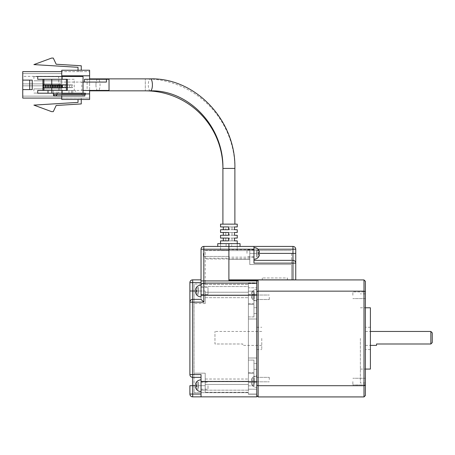 <?xml version="1.0" encoding="UTF-8"?>
<svg xmlns="http://www.w3.org/2000/svg" width="455" height="455" viewBox="0 0 455 455"><rect width="100%" height="100%" fill="white"/><g stroke="black" fill="none" stroke-linecap="round" stroke-linejoin="round"><path stroke-width="0.34" stroke-dasharray="2.27 1.71" d="M269.286 379.589L269.286 377.36L269.286 379.589M256.751 379.589L256.751 377.36L256.751 379.589M269.286 297.263L269.286 299.492L269.286 297.263M256.751 297.263L256.751 299.492L256.751 297.263M256.751 381.603L256.751 375.756A5.852 5.852 0 0 0 252.047 378.122L252.047 378.122A5.852 5.852 0 0 1 256.751 375.756L256.751 387.455A5.852 5.852 0 0 1 252.047 385.089L252.15 385.089A5.767 5.767 0 0 1 251.49 383.974L251.49 382.581L252.15 382.581A4.704 4.704 0 0 1 252.15 380.63L251.49 380.63L251.49 379.237A5.767 5.767 0 0 1 252.15 378.122A5.767 5.767 0 0 0 251.49 379.237A5.767 5.767 0 0 1 252.15 378.122A5.767 5.767 0 0 0 251.49 379.237L251.49 380.63L251.49 379.237L251.49 380.63L252.15 380.63A4.704 4.704 0 0 0 252.047 381.603A4.704 4.704 0 0 1 252.15 380.63A4.704 4.704 0 0 0 252.15 382.581L251.49 382.581L251.49 383.974A5.767 5.767 0 0 0 252.15 385.089L252.047 385.089A5.852 5.852 0 0 0 256.751 387.455L256.751 381.603M261.762 338.423L261.762 349.571L261.762 338.423M256.751 338.423L256.751 349.571L256.751 338.423M256.751 295.25L256.751 301.096A5.852 5.852 0 0 1 252.047 298.73L252.047 298.73A5.852 5.852 0 0 0 256.751 301.096L256.751 289.397A5.852 5.852 0 0 0 252.047 291.763L252.15 291.763A5.767 5.767 0 0 0 251.49 292.878L251.49 294.271L252.15 294.271A4.704 4.704 0 0 0 252.15 296.222L251.49 296.222L251.49 297.615A5.767 5.767 0 0 0 252.15 298.73A5.767 5.767 0 0 1 251.49 297.615A5.767 5.767 0 0 0 252.15 298.73A5.767 5.767 0 0 1 251.49 297.615L251.49 296.222L251.49 297.615L251.49 296.222L252.15 296.222A4.704 4.704 0 0 1 252.047 295.25A4.704 4.704 0 0 0 252.15 296.222A4.704 4.704 0 0 1 252.15 294.271L251.49 294.271L251.49 292.878A5.767 5.767 0 0 1 252.15 291.763L252.047 291.763A5.852 5.852 0 0 1 256.751 289.397L256.751 295.25M352.858 381.603L352.858 384.947L352.858 381.603M365.393 381.603L365.393 384.947L365.393 381.603M352.858 295.25L352.858 291.905L352.858 295.25M365.393 295.25L365.393 291.905L365.393 295.25M360.377 338.423L360.377 382.996L360.377 338.423M365.393 338.423L365.393 382.996L365.393 338.423M214.965 338.423L214.965 343.997L242.822 343.997L242.822 345.39L242.822 343.997L214.965 343.997L214.965 331.462L214.965 338.423M370.41 307.785L370.41 369.068M430.857 331.462L430.857 343.997L376.535 343.997L376.535 345.39M432.25 332.855L432.25 342.604L430.857 343.997M287.395 279.853L287.395 277.977L262.319 277.977L287.395 277.977L287.395 279.927L262.319 279.927L262.319 277.977L262.319 279.853M262.319 279.927L287.395 279.927M365.393 385.203L364 385.703L258.144 385.703L258.144 291.149L364 291.149L364 279.927L258.144 279.927L256.751 281.321L256.751 395.531L256.751 281.321M258.144 279.927L258.144 291.149L256.751 291.644M365.393 281.321L365.393 291.644M365.393 384.947L352.858 384.947L365.393 384.947L365.393 291.905L352.858 291.905L365.393 291.905M252.047 381.603A4.704 4.704 0 0 0 252.15 382.581L251.49 382.581L251.49 383.974A5.767 5.767 0 0 0 252.15 385.089A5.767 5.767 0 0 1 251.49 383.974L251.49 382.581L252.15 382.581A4.704 4.704 0 0 1 252.047 381.603M252.047 295.25A4.704 4.704 0 0 1 252.15 294.271L251.49 294.271L251.49 292.878A5.767 5.767 0 0 1 252.15 291.763A5.767 5.767 0 0 0 251.49 292.878L251.49 294.271L252.15 294.271A4.704 4.704 0 0 0 252.047 295.25M256.751 395.531L258.144 396.925L364 396.925L365.393 395.531M256.751 385.203L258.144 385.703L258.144 396.925M252.15 385.089L254.243 385.089L254.243 379.237L254.243 380.63L251.49 380.63L254.243 380.63L254.243 385.089L252.15 385.089M251.49 382.581L254.243 382.581L251.49 382.581M252.15 380.63L254.243 380.63L254.243 378.122L254.243 380.63L252.15 380.63M252.15 378.122L254.243 378.122L254.243 379.237L254.243 378.122L252.15 378.122M252.15 291.763L254.243 291.763L254.243 297.615L254.243 296.222L251.49 296.222L254.243 296.222L254.243 291.763L252.15 291.763M251.49 294.271L254.243 294.271L251.49 294.271M252.15 296.222L254.243 296.222L254.243 298.73L254.243 296.222L252.15 296.222M252.15 298.73L254.243 298.73L254.243 297.615L254.243 298.73L252.15 298.73M370.41 338.423L370.41 349.571L370.41 338.423M203.266 253.389L203.266 256.455L203.266 253.389M228.893 253.389L228.893 258.963L228.893 258.212L205.216 258.212L205.216 280.906L256.751 280.906L256.751 280.434L228.893 280.434L228.893 253.389M228.893 280.434L256.751 280.434L228.893 280.434L228.893 258.212L205.216 258.212L205.216 258.963L228.893 258.963L228.893 258.212L228.893 279.853L291.57 279.853L291.57 264.531L249.784 264.531L249.784 250.603L228.893 250.603L228.893 243.641L237.248 243.641L237.248 250.603L228.893 250.603L228.893 243.641L220.538 243.641L228.893 243.641L228.893 250.603L220.538 250.603L228.893 250.603L220.538 250.603L228.893 250.603L228.893 258.963L205.216 258.963L205.216 250.603L228.893 250.603L228.893 243.641L220.538 243.641L228.893 243.641L228.893 250.603L205.216 250.603L205.216 284.375L205.216 280.906L256.751 280.906L256.751 283.556L248.39 283.556L248.39 284.375L248.39 283.556L256.751 283.556L256.751 394.07L256.751 295.176L256.751 381.535L201.036 381.535L201.036 374.567L201.036 377.354L192.681 377.354A2.787 2.787 -164.4 0 1 189.894 374.567L189.894 302.137A2.787 2.787 0 0 1 192.681 299.356A2.787 2.787 0 0 0 189.894 302.137L189.894 282.64L201.036 282.64L201.036 279.853L201.036 295.454L201.036 286.542L201.036 290.995L201.036 286.542L248.39 286.542L248.39 295.454L201.036 295.454L201.036 290.995L201.036 295.454L248.39 295.454L248.39 290.995L248.39 297.684L248.39 292.235L205.216 292.235L205.216 297.684L205.216 292.235L205.216 295.176L205.216 292.235L248.39 292.235L248.39 297.684L248.39 284.312L248.39 295.454L248.39 286.542L248.39 290.995L248.39 286.542L201.036 286.542M258.668 253.389L253.964 253.389L253.964 249.209L253.964 259.242L253.964 247.537L253.964 260.357L253.964 249.63L253.964 257.149L253.964 253.389L253.964 257.149L253.964 253.389L295.75 253.389L295.75 263.138A2.787 2.787 0 0 0 292.963 260.357L292.963 263.138L253.964 263.138L253.964 246.428L228.893 246.428L240.035 246.428L228.893 246.428L228.893 243.641L228.893 250.603L228.893 243.641L237.248 243.641L228.893 243.641L228.893 246.428L203.823 246.428A2.787 2.787 0 0 0 201.036 249.209L253.964 249.209L253.964 246.428L253.964 249.209L258.059 249.209M217.752 246.428L217.752 243.641L240.035 243.641L231.68 243.641L231.68 246.428L240.035 246.428L231.68 246.428L231.68 243.641L240.035 243.641M226.107 246.428L226.107 243.641L226.107 246.428M205.216 290.995L205.216 303.53L205.216 290.995L194.069 290.995L194.069 373.174L205.216 373.174L205.216 381.535L205.216 373.174L194.069 373.174L194.069 284.034L194.069 290.995L205.216 290.995M201.036 394.07L189.894 394.07A2.787 2.787 0 0 0 192.681 396.857L201.036 396.857L201.036 381.535M248.39 385.709L248.39 379.026L248.39 385.709M205.216 385.709L205.216 392.676L205.216 379.026L205.216 384.469L248.39 384.469L248.39 292.235L248.39 384.469L205.216 384.469L205.216 379.026L248.39 379.026L205.216 379.026L205.216 392.676L205.216 373.174L205.216 385.709L194.069 385.709L194.069 392.676L194.069 373.174L205.216 373.174L194.069 373.174L194.069 385.709L205.216 385.709M248.39 392.278L205.216 392.278L248.39 392.278L248.39 392.676L248.39 392.278M256.751 280.434L256.751 280.906L256.751 280.434M205.216 295.176L205.216 303.53L205.216 295.176L248.39 295.176L205.216 295.176M201.036 294.482L207.998 294.482L207.998 287.514L207.998 294.482L207.998 290.995L207.998 294.482L201.036 294.482L201.036 285.149L201.036 299.356L201.036 279.853L192.681 279.853A2.787 2.787 0 0 0 189.894 282.64M256.751 283.101L256.751 295.176L203.823 295.176L203.823 283.101L256.751 283.101L256.751 295.176L248.39 295.176L256.751 295.176M205.216 284.375L248.39 284.375L205.216 284.375M205.216 303.53L194.069 303.53L205.216 303.53M205.216 284.034L194.069 284.034L205.216 284.034M248.39 283.556L248.39 295.176L248.39 283.556M256.751 381.535L248.39 381.535L248.39 394.07L248.39 381.535L205.216 381.535L256.751 381.535L256.751 396.857M201.036 299.356L194.069 299.356L201.036 299.356L203.823 302.137L203.823 295.176L201.036 295.176M248.39 394.07L256.751 394.07L248.39 394.07M194.069 392.676L248.39 392.676L194.069 392.676M196.332 385.709L201.036 385.709L201.036 379.862L201.036 391.562L201.036 379.862L201.036 391.562L201.036 385.709L201.036 389.196L201.036 385.709L192.681 385.709L192.681 377.354A2.787 2.787 0 0 1 189.894 374.567A2.787 2.787 0 0 0 192.681 377.354A2.787 2.787 0 0 1 189.894 374.567L201.036 374.567L201.036 377.354L192.681 377.354L192.681 302.137L203.823 302.137M189.894 302.137A2.787 2.787 0 0 1 192.681 299.356A2.787 2.787 0 0 0 189.894 302.137L192.681 302.137L192.681 279.853M248.39 372.622L253.964 372.622L253.964 360.087L253.964 372.622L253.964 360.087L253.964 372.622L248.39 372.622L248.39 360.087L253.964 360.087L248.39 360.087L248.39 372.622M248.39 316.908L253.964 316.908L253.964 304.372L253.964 316.908L253.964 304.372L253.964 316.908L248.39 316.908L248.39 304.372L253.964 304.372L248.39 304.372L248.39 316.908M248.39 385.857L253.964 385.857L253.964 373.316L253.964 385.857L253.964 373.316L253.964 385.857L248.39 385.857L248.39 373.316L253.964 373.316L248.39 373.316L248.39 385.857M248.39 389.196L256.751 389.196L256.751 382.513L256.751 389.196L256.751 382.513L256.751 389.196L248.39 389.196L248.39 382.513L256.751 382.513L256.751 376.66L256.751 382.513L256.751 376.66L256.751 382.513L248.39 382.513L248.39 389.196M248.39 294.482L256.751 294.482L256.751 287.799L256.751 300.334L256.751 294.482L256.751 300.334L256.751 294.482L248.39 294.482L248.39 287.799L256.751 287.799L248.39 287.799L248.39 294.482M248.39 303.678L253.964 303.678L253.964 291.137L253.964 303.678L253.964 291.137L253.964 303.678L248.39 303.678L248.39 291.137L253.964 291.137L248.39 291.137L248.39 303.678M253.964 369.278L256.751 369.278L256.751 363.431L256.751 369.278L256.751 363.431L256.751 369.278L253.964 369.278L253.964 363.431L256.751 363.431L253.964 363.431L253.964 369.278M253.964 313.563L256.751 313.563L256.751 307.716L256.751 313.563L256.751 307.716L256.751 313.563L253.964 313.563L253.964 307.716L256.751 307.716L253.964 307.716L253.964 313.563M253.964 382.513L256.751 382.513L253.964 382.513L253.964 376.66L256.751 376.66L253.964 376.66L253.964 382.513M253.964 300.334L256.751 300.334L253.964 300.334L253.964 294.482L256.751 294.482L253.964 294.482L253.964 300.334M248.39 381.677L248.39 282.782L248.39 381.677L256.751 381.677L256.751 394.212L248.39 394.212L256.751 394.212L256.751 295.318L256.751 381.677L248.39 381.677M248.39 282.782L256.751 282.782L256.751 295.318L256.751 282.782L248.39 282.782M248.39 318.995L256.751 318.995L248.39 318.995M248.39 358L256.751 358L248.39 358M249.784 259.378L228.893 259.378L228.893 258.69L228.893 279.853L291.57 279.853L291.57 264.531L249.784 264.531L249.784 250.603L249.784 259.378L228.893 259.378L228.893 250.603L237.248 250.603L228.893 250.603L237.248 250.603L237.248 243.641L228.893 243.641L228.893 250.603L291.57 250.603L249.784 250.603L249.784 264.531L249.784 258.69L228.893 258.69L249.784 258.69L249.784 259.378M295.75 263.138L295.75 263.138A2.787 2.787 0 0 0 292.963 260.357A2.787 2.787 -90 0 1 295.75 263.138L292.963 263.138L292.963 279.853L228.893 279.853M291.57 260.357L253.964 260.357L291.57 260.357M291.57 253.389L291.57 264.531L291.57 253.389L249.784 253.389L291.57 253.389M292.963 279.853L295.75 279.853M295.75 253.389L295.75 249.209A2.787 2.787 0 0 0 292.963 246.428L292.963 249.209L253.964 249.209M291.57 264.531L249.784 264.531L291.57 264.531M247.002 253.389L247.002 249.909L247.002 253.389M253.964 247.537A5.852 5.852 0 0 1 258.668 249.909L258.565 249.909A5.767 5.767 0 0 1 259.225 251.023L259.225 252.417L258.565 252.417A4.704 4.704 0 0 1 258.565 254.362L259.225 254.362L259.225 255.755A5.767 5.767 0 0 1 258.565 256.87L258.565 256.87A5.767 5.767 0 0 0 259.225 255.755L259.225 254.362L258.565 254.362A4.704 4.704 0 0 0 258.565 252.417L259.225 252.417L259.225 251.023A5.767 5.767 0 0 0 258.565 249.909L258.668 249.909M253.964 259.242A5.852 5.852 0 0 0 258.668 256.87M258.565 249.909L256.472 249.909L258.565 249.909L256.472 249.909L256.472 252.417L256.472 249.909L258.565 249.909A5.767 5.767 0 0 1 259.225 251.023L259.225 252.417L256.472 252.417L256.472 254.362L256.472 251.023L256.472 255.755L256.472 252.417L258.565 252.417A4.704 4.704 0 0 1 258.565 254.362L256.472 254.362L256.472 256.87L256.472 254.362L259.225 254.362L256.472 254.362L259.225 254.362L259.225 255.755A5.767 5.767 0 0 1 258.565 256.87L256.472 256.87L256.472 255.755L256.472 256.87L258.565 256.87M196.332 290.995L201.036 290.995L201.036 287.514L201.036 296.848A5.852 5.852 0 0 1 196.332 294.482L196.435 294.482A5.767 5.767 0 0 1 195.775 293.367L195.775 291.974L196.435 291.974A4.704 4.704 0 0 1 196.435 290.023L195.775 290.023L195.775 288.629A5.767 5.767 0 0 1 196.435 287.514L196.435 287.514A5.767 5.767 0 0 0 195.775 288.629L195.775 290.023L196.435 290.023A4.704 4.704 0 0 0 196.435 291.974L195.775 291.974L195.775 293.367A5.767 5.767 0 0 0 196.435 294.482L196.332 294.482M201.036 285.149A5.852 5.852 0 0 0 196.332 287.514M196.435 294.482L198.528 294.482L196.435 294.482L198.528 294.482L198.528 291.974L198.528 294.482L196.435 294.482A5.767 5.767 0 0 1 195.775 293.367L195.775 291.974L198.528 291.974L198.528 290.023L198.528 293.367L198.528 288.629L198.528 291.974L196.435 291.974A4.704 4.704 0 0 1 196.435 290.023L198.528 290.023L198.528 287.514L198.528 290.023L195.775 290.023L198.528 290.023L195.775 290.023L195.775 288.629A5.767 5.767 0 0 1 196.435 287.514L198.528 287.514L198.528 288.629L198.528 287.514L196.435 287.514M207.998 290.995L207.998 287.514L207.998 290.995M196.435 291.974L198.528 291.974L196.435 291.974M196.435 290.023L198.528 290.023L196.435 290.023M207.998 385.709L207.998 389.196L207.998 385.709M201.036 391.562A5.852 5.852 0 0 1 196.332 389.196L196.435 389.196A5.767 5.767 0 0 1 195.775 388.081L195.775 386.687L196.435 386.687A4.704 4.704 0 0 1 196.435 384.737L195.775 384.737L195.775 383.343A5.767 5.767 0 0 1 196.435 382.228L196.435 382.228A5.767 5.767 0 0 0 195.775 383.343L195.775 384.737L196.435 384.737A4.704 4.704 0 0 0 196.435 386.687L195.775 386.687L195.775 388.081A5.767 5.767 0 0 0 196.435 389.196L196.332 389.196M201.036 379.862A5.852 5.852 0 0 0 196.332 382.228M196.435 389.196L198.528 389.196L196.435 389.196L198.528 389.196L198.528 386.687L198.528 389.196L196.435 389.196A5.767 5.767 0 0 1 195.775 388.081L195.775 386.687L198.528 386.687L198.528 383.343L198.528 386.687L195.775 386.687M196.435 386.687L198.528 386.687L196.435 386.687A4.704 4.704 0 0 1 196.435 384.737L198.528 384.737L198.528 382.228L198.528 384.737L195.775 384.737L198.528 384.737L195.775 384.737L195.775 383.343A5.767 5.767 0 0 1 196.435 382.228L198.528 382.228L198.528 383.343L198.528 382.228L196.435 382.228M196.435 384.737L198.528 384.737L196.435 384.737M258.565 252.417L256.472 252.417L258.565 252.417M258.565 254.362L256.472 254.362L258.565 254.362M220.538 243.641L220.538 250.603L220.538 243.641L237.248 243.641L220.538 243.641L237.248 243.641L220.538 243.641L220.538 240.854L228.62 240.854M222.905 224.139L234.882 224.139L222.905 224.139L234.882 224.139L222.905 224.139L222.905 168.424L234.882 168.424A89.561 89.561 0 0 0 145.321 78.863L145.321 90.841L145.321 78.863L98.007 78.863M95.959 84.852A5.989 2.047 90 0 1 97.256 79.284L98.758 79.284A5.989 2.047 90 0 1 100.054 84.852A5.989 2.047 90 0 1 98.758 90.426L97.256 90.426A5.989 2.047 90 0 1 95.959 84.852M71.765 86.245A1.393 0.478 90 0 1 72.243 84.852A1.393 0.478 90 0 1 72.72 86.245A1.393 0.478 90 0 1 72.243 87.639A1.393 0.478 90 0 1 71.765 86.245M69.478 86.245A1.393 0.478 90 0 1 69.956 84.852A1.393 0.478 90 0 1 70.434 86.245A1.393 0.478 90 0 1 69.956 87.639A1.393 0.478 90 0 1 69.478 86.245M67.192 86.245A1.393 0.478 90 0 1 67.67 84.852A1.393 0.478 90 0 1 68.148 86.245A1.393 0.478 90 0 1 67.67 87.639A1.393 0.478 90 0 1 67.192 86.245M64.906 86.245A1.393 0.478 90 0 1 65.383 84.852A1.393 0.478 90 0 1 65.861 86.245A1.393 0.478 90 0 1 65.383 87.639A1.393 0.478 90 0 1 64.906 86.245M62.619 86.245A1.393 0.478 90 0 1 63.097 84.852A1.393 0.478 90 0 1 63.575 86.245A1.393 0.478 90 0 1 63.097 87.639A1.393 0.478 90 0 1 62.619 86.245M60.333 86.245A1.393 0.478 90 0 1 60.811 84.852A1.393 0.478 90 0 1 61.288 86.245A1.393 0.478 90 0 1 60.811 87.639A1.393 0.478 90 0 1 60.333 86.245M58.047 86.245A1.393 0.478 90 0 1 58.524 84.852A1.393 0.478 90 0 1 59.002 86.245A1.393 0.478 90 0 1 58.524 87.639A1.393 0.478 90 0 1 58.047 86.245M55.76 86.245A1.393 0.478 90 0 1 56.238 84.852A1.393 0.478 90 0 1 56.71 86.245A1.393 0.478 90 0 1 56.238 87.639A1.393 0.478 90 0 1 55.76 86.245M53.474 86.245A1.393 0.478 90 0 1 53.952 84.852A1.393 0.478 90 0 1 54.424 86.245A1.393 0.478 90 0 1 53.952 87.639A1.393 0.478 90 0 1 53.474 86.245M229.166 240.854L234.473 240.854L229.166 240.854L229.166 238.067L234.473 238.067L229.166 238.067M237.248 224.139L220.538 224.139L237.248 224.139L220.538 224.139L220.538 226.926L225.782 226.926L225.782 229.712L225.782 226.926L220.538 226.926L228.62 226.926M229.166 226.926L234.473 226.926L229.166 226.926L229.166 229.712L234.473 229.712L229.166 229.712M229.166 232.499L234.473 232.499L229.166 232.499L229.166 235.28L234.473 235.28L229.166 235.28M228.62 238.067L220.538 238.067L225.782 238.067L225.782 240.854L225.782 238.067L220.538 238.067L220.538 235.28L228.62 235.28M228.62 232.499L220.538 232.499L225.782 232.499L225.782 235.28L225.782 232.499L220.538 232.499L220.538 229.712L228.62 229.712M97.256 90.426L87.121 90.426L87.121 79.284L97.256 79.284M109.035 90.426L98.758 90.426M98.758 79.284L109.035 79.284M87.121 79.284L84.505 79.284M87.121 90.426L59.895 90.426L59.895 82.071L106.419 82.071M75.376 90.426L71.566 90.426L71.566 93.212L75.376 93.212L75.376 90.426L72.76 90.426L72.76 93.212L83.049 93.212L75.376 93.212M83.049 76.497L58.661 76.497L58.661 93.212L68.95 93.212L68.95 90.426L71.566 90.426M68.95 90.426L59.895 90.426M83.049 90.426L72.76 90.426M83.049 82.071L81.809 82.071L81.809 90.426M59.895 82.071L81.809 82.071M68.95 93.212L72.76 93.212M58.661 76.497L37.719 76.497M37.719 90.426L74.245 90.426L74.245 79.284L67.346 79.284M74.245 79.284L37.719 79.284M58.661 93.212L37.719 93.212M85.324 93.212L71.566 93.212M53.241 93.212L53.241 90.426L57.051 90.426L57.051 93.212M67.346 90.426L74.245 90.426M53.241 90.426L57.051 90.426M43.907 87.639L43.907 84.852M81.513 93.212L81.513 94.606L53.241 94.606M85.324 94.606L56.579 94.606M84.846 95.999L81.991 95.999L81.991 94.606L81.513 94.606M51.756 87.639L51.756 84.852M81.991 94.606L53.718 94.606M81.155 95.999L56.102 95.999L83.066 95.999L81.155 95.999L81.155 94.606L83.066 94.606L56.102 94.606L81.155 94.606M53.718 95.999L81.991 95.999M83.066 95.999L83.066 94.606M225.782 229.712L220.538 229.712L225.782 229.712M225.782 235.28L220.538 235.28L225.782 235.28M225.782 240.854L220.538 240.854L225.782 240.854M232.005 240.854L237.248 240.854L232.005 240.854L232.005 238.067L237.248 238.067L232.005 238.067L232.005 240.854M237.248 235.28L232.005 235.28L232.005 232.499L232.005 235.28L237.248 235.28M232.005 232.499L237.248 232.499L232.005 232.499M237.248 229.712L232.005 229.712L232.005 226.926L232.005 229.712L237.248 229.712M232.005 226.926L237.248 226.926L232.005 226.926M89.607 84.852L89.607 78.863L89.607 84.852M33.892 90.983L33.892 88.896L33.892 90.983M61.749 90.983L61.749 88.896L61.749 90.983M33.892 78.726L33.892 76.633L33.892 78.726M61.749 78.726L61.749 76.633L61.749 78.726M89.607 79.284L89.607 90.426M61.749 98.087L61.749 93.906L89.607 93.906L61.749 93.906L89.607 93.906L89.607 99.48L61.749 99.48L89.607 99.48L61.749 99.48L61.749 98.087L89.607 98.087L89.607 99.48L89.607 98.087L61.749 98.087L61.749 93.906L61.749 98.087L22.75 98.087L22.75 71.623L61.749 71.623L61.749 75.803L61.749 70.229L89.607 70.229L89.607 71.623L89.607 70.229L61.749 70.229L61.749 71.623L89.607 71.623L61.749 71.623L61.749 75.803L89.607 75.803L89.607 70.229L61.749 70.229L61.749 71.623M89.607 93.906L89.607 75.803L61.749 75.803L89.607 75.803M22.75 80.12L32.22 80.12L32.22 89.59L22.75 89.59M78.027 70.229L78.027 71.623L81.252 71.623L78.027 71.623L78.027 67.306L33.892 64.599L51.591 58.075L53.286 58.075L56.181 64.235L81.252 65.77L81.252 70.229M78.027 99.48L78.027 102.398L33.892 105.105L51.591 111.634L53.286 111.634L56.181 105.475L81.252 103.933L81.252 98.087L78.027 98.087L81.252 98.087L81.252 99.48M85.324 93.906L61.749 93.906L61.749 95.999M22.75 96.136L22.75 85.83L22.75 96.136L22.75 85.83L22.75 96.136L61.749 96.136L61.749 85.83L22.75 85.83L61.749 85.83L61.749 96.136L22.75 96.136L61.749 96.136L61.749 85.83L61.749 96.136L22.75 96.136M61.749 76.36L61.749 73.574L22.75 73.574L61.749 73.574L22.75 73.574L61.749 73.574L61.749 83.879L22.75 83.879L22.75 73.574L22.75 83.879L22.75 73.574L22.75 83.879L61.749 83.879L22.75 83.879L61.749 83.879L61.749 73.574L61.749 83.879L61.749 76.36L22.75 76.36M22.75 85.83L61.749 85.83L22.75 85.83M364 291.149L364 396.925M254.243 383.974L251.49 383.974L254.243 383.974M251.49 379.237L254.243 379.237L251.49 379.237M254.243 292.878L251.49 292.878L254.243 292.878M251.49 297.615L254.243 297.615L251.49 297.615M256.751 280.906L203.823 280.906L203.823 246.428M201.036 280.906L203.823 280.906L203.823 283.101C202.139 283.238 201.212 283.971 201.036 285.296M201.036 290.995L189.894 290.995M192.681 396.857L192.681 385.709L189.894 385.709M248.39 295.318L256.751 295.318L248.39 295.318M295.75 249.209L292.963 249.209L292.963 260.357M256.472 251.023L259.225 251.023L256.472 251.023M259.225 255.755L256.472 255.755L259.225 255.755M198.528 293.367L195.775 293.367L198.528 293.367M195.775 288.629L198.528 288.629L195.775 288.629M198.528 388.081L195.775 388.081L198.528 388.081M195.775 383.343L198.528 383.343L195.775 383.343M150.36 90.841A5.989 2.047 90 0 1 148.313 84.852A5.989 2.047 90 0 1 150.36 78.863M234.882 168.424L222.905 168.424L234.882 168.424M256.751 377.36L269.286 377.36L256.751 377.36M256.751 295.033L269.286 295.033L256.751 295.033M256.751 327.281L261.762 327.281M365.393 378.264L352.858 378.264L365.393 378.264M365.393 293.856L360.377 293.856M261.762 345.39L242.822 345.39M360.377 369.068L365.393 369.068M370.41 327.281L365.393 327.281M365.393 345.39L370.41 345.39M256.751 381.813L269.286 381.813L256.751 381.813M256.751 299.492L269.286 299.492L256.751 299.492M256.751 349.571L261.762 349.571M365.393 298.588L352.858 298.588L365.393 298.588M365.393 382.996L360.377 382.996M261.762 331.462L214.965 331.462M360.377 307.785L365.393 307.785M370.41 349.571L365.393 349.571M365.393 331.462L370.41 331.462M228.893 256.455L203.266 256.455L228.893 256.455M205.216 297.684L248.39 297.684L205.216 297.684M248.39 390.168L201.036 390.168L248.39 390.168M228.893 250.324L203.266 250.324L228.893 250.324M205.216 284.312L248.39 284.312L205.216 284.312M248.39 381.256L201.036 381.256L248.39 381.256M253.964 257.149L228.893 257.149L253.964 257.149M253.964 249.63L228.893 249.63L253.964 249.63M253.964 249.909L247.002 249.909L253.964 249.909M253.964 256.87L247.002 256.87L253.964 256.87M201.036 287.514L207.998 287.514L201.036 287.514M201.036 389.196L207.998 389.196L201.036 389.196M201.036 382.228L207.998 382.228L201.036 382.228M72.243 84.852L66.39 84.852M69.956 84.852L61.772 84.852M67.67 84.852L59.486 84.852M65.383 84.852L57.199 84.852M63.097 84.852L54.913 84.852M60.811 84.852L56.238 84.852M58.524 84.852L50.34 84.852M53.952 84.852L45.767 84.852M72.243 87.639L66.39 87.639M69.956 87.639L61.772 87.639M67.67 87.639L59.486 87.639M65.383 87.639L57.199 87.639M63.097 87.639L60.811 87.639M58.524 87.639L50.34 87.639M56.238 87.639L53.952 87.639M33.892 88.896L61.749 88.896L33.892 88.896M33.892 76.633L61.749 76.633L33.892 76.633M33.892 93.07L61.749 93.07L33.892 93.07M33.892 80.814L61.749 80.814L33.892 80.814"/><path stroke-width="0.68" d="M365.393 369.068L370.41 369.068L370.41 307.785L365.393 307.785M370.41 345.39L376.535 345.39L376.535 343.997L430.857 343.997L430.857 331.462L432.25 332.855L432.25 342.604L430.857 343.997M256.751 281.321L258.144 279.927L364 279.927L365.393 281.321L364 279.927L364 291.149L365.393 291.644L365.393 281.321M256.751 291.644L258.144 291.149L364 291.149L365.393 291.644L365.393 384.947M256.751 385.203L258.144 385.703L364 385.703L365.393 385.203L365.393 395.531L365.393 385.203M256.751 395.531L258.144 396.925L364 396.925L364 291.149M365.393 395.531L364 396.925M217.752 246.428L217.752 243.641L228.893 243.641L228.893 280.434L228.893 249.209L253.964 249.209L253.964 263.138L292.963 263.138L292.963 260.357L253.964 260.357L292.963 260.357A2.787 2.787 0 0 1 295.75 263.138L295.75 279.853L228.893 279.853M196.332 287.514L196.332 287.514A5.852 5.852 0 0 1 201.036 285.149L201.036 282.64L189.894 282.64A2.787 2.787 0 0 1 192.681 279.853L201.036 279.853L201.036 249.209A2.787 2.787 0 0 1 203.823 246.428L292.963 246.428L253.964 246.428L253.964 249.209M203.823 246.428L203.823 283.101L256.751 283.101L256.751 280.434L228.893 280.434M201.036 286.542L201.036 249.209L228.893 249.209L228.893 243.641L240.035 243.641L240.035 246.428L240.035 243.641M189.894 282.64L189.894 302.137A2.787 2.787 0 0 1 192.681 299.356L201.036 299.356L192.681 299.356L192.681 302.137L203.823 302.137L201.036 299.356M256.751 283.101L256.751 396.857L192.681 396.857A2.787 2.787 0 0 1 189.894 394.07L189.894 385.709L189.894 394.07L192.681 394.07L192.681 396.857M196.332 385.709L192.681 385.709L192.681 377.354A2.787 2.787 0 0 1 189.894 374.567L192.681 374.567L192.681 377.354L201.036 377.354L192.681 377.354A2.787 2.787 0 0 1 189.894 374.567L189.894 302.137L192.681 302.137L192.681 374.567L201.036 374.567L201.036 396.857L256.751 396.857M258.059 249.209L292.963 249.209L292.963 246.428A2.787 2.787 0 0 1 295.75 249.209L295.75 279.853M201.036 285.149L201.036 294.482M201.036 290.995L201.036 296.848A5.852 5.852 0 0 1 196.332 294.482L196.332 294.482M195.525 292.315L195.775 291.974L195.775 293.367A5.767 5.767 0 0 0 196.435 294.482M195.593 289.13L195.775 290.023L196.435 290.023A4.704 4.704 0 0 0 196.435 291.974L195.775 291.974M196.435 287.514A5.767 5.767 0 0 0 195.775 288.629M195.775 290.023L196.435 290.023L195.775 290.023M201.036 391.562A5.852 5.852 0 0 1 196.332 389.196L196.332 389.196M195.525 387.029L196.435 386.687L195.775 386.687L195.775 388.081A5.767 5.767 0 0 0 196.435 389.196M195.593 383.844L195.775 384.737L196.435 384.737A4.704 4.704 0 0 0 196.435 386.687L195.775 386.687L196.435 386.687M196.435 382.228L196.435 382.228A5.767 5.767 0 0 0 195.775 383.343M201.036 379.862A5.852 5.852 0 0 0 196.332 382.228M195.775 384.737L196.435 384.737L195.775 384.737M253.964 247.537A5.852 5.852 0 0 1 258.668 249.909L258.668 249.909M259.475 252.07L259.225 252.417L259.225 251.023A5.767 5.767 0 0 0 258.565 249.909M259.407 255.255L259.225 254.362L258.565 254.362A4.704 4.704 0 0 0 258.565 252.417L259.225 252.417M258.565 256.87L258.565 256.87A5.767 5.767 0 0 0 259.225 255.755M253.964 259.242A5.852 5.852 0 0 0 258.668 256.87M259.225 254.362L258.565 254.362L259.225 254.362M237.248 224.139L237.248 226.926L234.473 226.926L237.248 226.926L237.248 224.139L220.538 224.139L220.538 226.926L228.62 226.926L228.62 229.712L220.538 229.712L220.538 232.499L228.62 232.499L228.62 235.28L220.538 235.28L220.538 238.067L228.62 238.067L228.62 240.854L220.538 240.854L220.538 243.641M237.248 240.854L237.248 243.641L237.248 240.854L234.473 240.854L237.248 240.854M234.473 240.854L234.473 238.067L237.248 238.067L234.473 238.067M237.248 235.28L237.248 238.067L237.248 235.28L234.473 235.28L237.248 235.28M234.473 232.499L237.248 232.499L234.473 232.499L234.473 235.28M237.248 229.712L237.248 232.499L237.248 229.712L234.473 229.712L237.248 229.712M234.473 226.926L234.473 229.712M222.905 224.139L222.905 168.424C223.888 126.808 188.95 89.743 150.36 90.841A5.989 2.047 90 0 0 152.408 84.852A5.989 2.047 90 0 0 150.36 78.863C195.673 77.657 236.06 120.694 234.882 168.424L234.882 224.139L234.882 168.424L222.905 168.424A77.583 77.583 0 0 0 145.321 90.841L89.607 90.841M97.256 79.284A5.989 2.047 90 0 1 98.007 78.863A5.989 2.047 90 0 1 98.758 79.284M61.294 86.245A1.393 0.478 90 0 1 61.772 84.852A1.393 0.478 90 0 1 62.25 86.245A1.393 0.478 90 0 1 61.772 87.639A1.393 0.478 90 0 1 61.294 86.245M59.008 86.245A1.393 0.478 90 0 1 59.486 84.852A1.393 0.478 90 0 1 59.963 86.245A1.393 0.478 90 0 1 59.486 87.639A1.393 0.478 90 0 1 59.008 86.245M56.721 86.245A1.393 0.478 90 0 1 57.199 84.852A1.393 0.478 90 0 1 57.677 86.245A1.393 0.478 90 0 1 57.199 87.639A1.393 0.478 90 0 1 56.721 86.245M54.435 86.245A1.393 0.478 90 0 1 54.913 84.852A1.393 0.478 90 0 1 55.391 86.245A1.393 0.478 90 0 1 54.913 87.639A1.393 0.478 90 0 1 54.435 86.245M52.149 86.245A1.393 0.478 90 0 1 52.626 84.852A1.393 0.478 90 0 1 53.104 86.245A1.393 0.478 90 0 1 52.626 87.639A1.393 0.478 90 0 1 52.149 86.245M49.862 86.245A1.393 0.478 90 0 1 50.34 84.852A1.393 0.478 90 0 1 50.818 86.245A1.393 0.478 90 0 1 50.34 87.639A1.393 0.478 90 0 1 49.862 86.245M47.576 86.245A1.393 0.478 90 0 1 48.054 84.852A1.393 0.478 90 0 1 48.531 86.245A1.393 0.478 90 0 1 48.054 87.639A1.393 0.478 90 0 1 47.576 86.245M45.29 86.245A1.393 0.478 90 0 1 45.767 84.852A1.393 0.478 90 0 1 46.239 86.245A1.393 0.478 90 0 1 45.767 87.639A1.393 0.478 90 0 1 45.29 86.245M43.003 86.245A1.393 0.478 90 0 1 43.481 84.852A1.393 0.478 90 0 1 43.953 86.245A1.393 0.478 90 0 1 43.481 87.639A1.393 0.478 90 0 1 43.003 86.245M223.314 238.067L223.314 240.854M223.314 232.499L223.314 235.28M223.314 226.926L223.314 229.712M98.758 90.426A5.989 2.047 90 0 1 98.007 90.841A5.989 2.047 90 0 1 97.256 90.426M84.505 82.071L84.505 79.284L109.035 79.284L109.035 90.426L83.049 90.426M106.419 79.284L106.419 82.071L83.049 82.071M62.108 93.212L62.108 90.426L67.346 90.426L67.346 79.284L62.108 79.284L62.108 76.497L83.049 76.497L83.049 93.212L37.719 93.212L37.719 90.426L51.819 90.426L51.819 93.212M62.108 79.284L37.719 79.284L37.719 76.497L62.108 76.497M42.952 90.426L42.952 79.284M83.049 93.212L85.324 93.212L85.324 94.606L57.051 94.606L57.051 93.212M62.108 90.426L51.819 90.426M66.39 79.284L66.39 90.426M43.907 90.426L43.907 87.639M43.907 84.852L43.907 79.284M48.008 93.212L48.008 90.426M84.846 94.606L84.846 95.999L56.102 95.999L56.102 94.606L54.196 94.606L54.196 95.999L53.718 95.999L53.241 93.212M57.051 94.606L56.579 94.606L56.579 95.999M51.756 90.426L51.756 87.639M51.756 84.852L51.756 79.284M56.102 95.999L54.196 95.999M54.196 94.606L56.102 94.606M89.607 75.803L61.749 75.803L61.749 70.229L89.607 70.229L89.607 79.284M89.607 90.426L89.607 99.48L61.749 99.48L61.749 95.999M61.749 71.623L22.75 71.623L22.75 80.12L32.22 80.12L32.22 89.59L22.75 89.59L22.75 98.087L61.749 98.087M89.607 93.906L85.324 93.906M22.75 89.59L22.75 80.12M81.252 70.229L81.252 65.77L56.181 64.235L53.286 58.075L51.591 58.075L33.892 64.599L78.027 67.306L78.027 70.229M81.252 99.48L81.252 103.933L56.181 105.475L53.286 111.634L51.591 111.634L33.892 105.105L78.027 102.398L78.027 99.48M29.712 80.12L29.712 89.59M258.144 279.927L258.144 396.925M201.036 280.906L256.751 280.906M196.332 290.995L192.681 290.995L192.681 299.356M192.681 279.853L192.681 290.995L189.894 290.995M201.036 285.296C201.212 283.971 202.139 283.238 203.823 283.101L203.823 295.176L201.036 295.176M203.823 302.137L203.823 295.176L256.751 295.176M256.751 381.535L201.036 381.535M201.036 394.07L192.681 394.07L192.681 385.709L189.894 385.709M292.963 279.853L292.963 263.138L295.75 263.138M258.668 253.389L292.963 253.389L292.963 249.209L295.75 249.209M292.963 260.357L292.963 253.389L295.75 253.389M370.41 331.462L430.857 331.462M150.36 78.863L89.607 78.863M66.39 84.852L48.054 84.852M52.626 84.852L43.481 84.852M150.36 90.841L98.007 90.841M66.39 87.639L52.626 87.639M54.913 87.639L45.767 87.639M48.054 87.639L43.481 87.639"/></g></svg>
